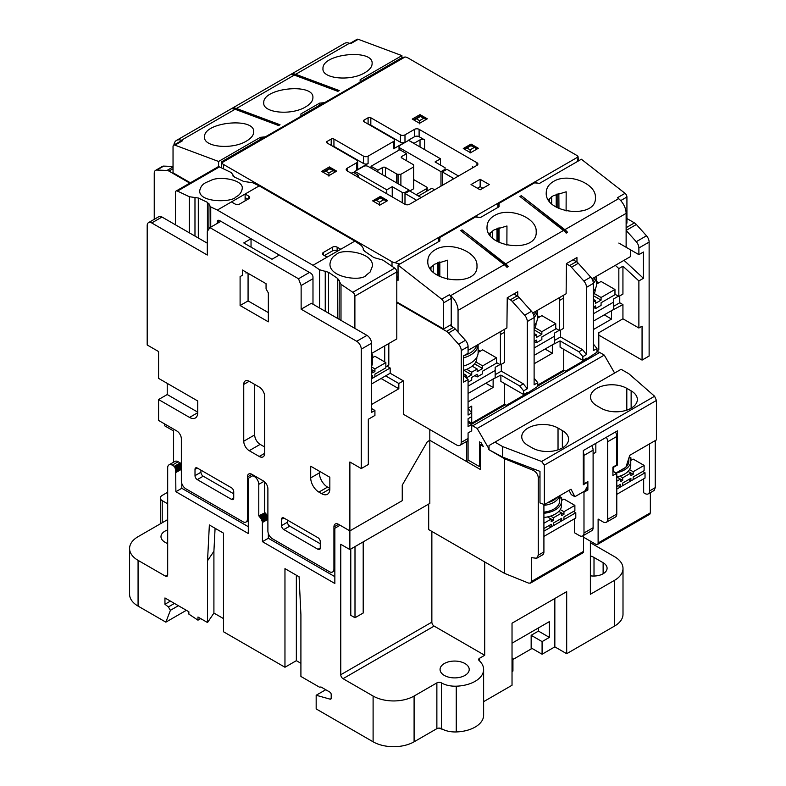 <?xml version="1.0" encoding="UTF-8"?>
<svg xmlns="http://www.w3.org/2000/svg" width="786" height="786" viewBox="0 0 786 786"><rect width="100%" height="100%" fill="white"/><g stroke="black" fill="none" stroke-linecap="round" stroke-linejoin="round"><path stroke-width="1.18" d="M408.632 140.38L399.976 145.371A3.223 1.857 0 0 0 399.033 146.687A3.223 1.857 0 0 0 399.976 148.004L440.975 171.672L445.072 169.304L445.072 167.723L435.051 161.945L440.514 158.782L408.632 140.38L414.094 143.268L420.019 139.849A3.223 1.857 180 0 1 424.578 139.849L419.105 136.695A3.223 1.857 0 0 0 414.556 136.695L408.632 140.114M414.556 129.336L404.986 134.858A3.223 1.857 180 0 1 400.438 134.858L370.825 117.762A1.936 1.12 0 0 0 368.094 117.762L363.997 120.13A1.936 1.12 0 0 0 363.427 120.916A1.936 1.12 0 0 0 363.997 121.702L393.599 138.798A3.223 1.857 180 0 1 394.543 140.114A3.223 1.857 180 0 1 393.599 141.431L368.094 156.159A3.223 1.857 180 0 1 363.535 156.159L333.932 139.063A1.936 1.12 0 0 0 331.201 139.063L327.104 141.431A1.936 1.12 0 0 0 326.534 142.217A1.936 1.12 0 0 0 327.104 143.003L356.706 160.098A3.223 1.857 180 0 1 357.65 161.415A3.223 1.857 180 0 1 356.706 162.731L347.147 168.253A3.223 1.857 0 0 0 346.194 169.57A3.223 1.857 0 0 0 347.147 170.886L404.986 204.281A3.223 1.857 0 0 0 409.545 204.281L476.955 165.365A3.223 1.857 0 0 0 477.898 164.048A3.223 1.857 0 0 0 476.955 162.731L419.105 129.336A3.223 1.857 0 0 0 414.556 129.336L414.556 136.695M394.543 140.114L394.543 147.483A3.223 1.857 180 0 1 393.599 148.79L404.986 142.217A3.223 1.857 180 0 1 400.438 142.217L370.825 125.121A1.936 1.12 0 0 0 369.351 124.797M357.65 161.415L357.65 168.784A3.223 1.857 180 0 1 356.706 170.09L368.094 163.517A3.223 1.857 180 0 1 363.535 163.517L333.932 146.422A1.936 1.12 0 0 0 332.458 146.098M356.706 176.408L358.524 175.357L353.061 172.193L351.244 173.254M473.536 167.33L472.396 166.671A3.223 1.857 180 0 1 473.231 167.506M396.792 277.389L398.04 276.662L396.792 277.389M361.265 81.174L401.882 57.722L405.065 56.975L221.809 162.771A6.445 3.724 0 0 0 223.479 164.441L392.008 261.738A6.445 3.724 0 0 0 394.896 262.701L475.137 216.376L475.137 217.162M478.703 217.378L475.137 216.376L578.142 156.905A6.445 3.724 0 0 0 576.482 155.235L407.954 57.938A6.445 3.724 0 0 0 405.065 56.975M221.809 162.771L221.77 161.71L262.386 138.257L265.609 137.481M537.919 183.187L534.342 182.195L534.342 182.981M551.654 203.564L551.654 196.755M556.213 207.003L556.213 194.28M549.375 201.039L549.375 198.642M490.159 235.22L490.159 232.823M430.954 269.411L430.954 267.014M489.256 184.553L480.148 179.296L471.03 184.553L480.148 189.819L489.256 184.553M321.631 171.407L328.921 175.612L336.663 171.142L329.373 166.937L321.631 171.407M372.652 200.862L379.933 205.067L387.685 200.597L380.395 196.392L372.652 200.862M463.288 148.534L470.578 152.739L478.32 148.269L471.03 144.064L463.288 148.534M412.277 119.079L419.567 123.284L427.309 118.814L420.019 114.609L412.277 119.079M399.858 264.027L394.896 262.701M396.792 272.29A6.445 3.724 0 0 0 398.04 272.192M438.696 262.288L438.696 275.906M437.782 275.375L437.782 262.652M438.696 237.411L438.696 241.607M496.998 241.194L496.998 228.471M497.911 228.097L497.911 241.724M497.911 203.23L497.911 207.416M557.117 207.533L557.117 193.916M578.142 156.905L577.455 161.494M361.265 82.265C361.265 80.84 361.265 80.84 361.265 82.265C361.265 80.84 361.265 80.84 361.265 82.265M302.05 115.355L321.602 104.066L324.824 103.3M302.05 116.446C302.05 115.031 302.05 115.031 302.05 116.446C302.05 115.031 302.05 115.031 302.05 116.446M329.373 166.937L329.373 168.391M380.395 196.392L380.395 197.315L374.362 200.794L376.298 200.332L379.481 202.179L383.578 199.811L385.513 200.273L386.309 201.383M471.03 144.064L471.03 144.988L476.955 149.055M420.019 114.609L420.019 116.053M421.463 197.394A3.223 1.857 180 0 1 420.019 196.913L409.545 190.87L404.986 193.494L404.986 204.281M458.808 175.838A3.223 1.857 180 0 1 457.373 175.357L446.89 169.304L442.341 171.938L442.341 185.349M442.341 171.938L452.815 177.98A3.223 1.857 180 0 1 453.65 178.815M404.986 192.442L409.084 190.084L368.094 166.416A3.223 1.857 0 0 0 363.535 166.416L354.889 171.407L386.771 189.819L392.234 186.665L402.255 192.442L404.986 192.442L404.986 193.494L415.46 199.546A3.223 1.857 180 0 1 416.295 200.381M492.439 237.755L492.439 230.946M433.224 271.936L433.224 265.128M482.879 188.237L480.148 186.665L480.148 179.296M480.148 186.665L477.407 188.237M358.524 177.459L358.524 175.357M207.533 622.541L207.533 560.742L209.361 524.979L223.479 533.134L223.479 631.748L284.964 667.245L284.964 568.632L299.093 576.786L300.91 614.652L300.91 676.451L319.44 687.151L321.022 687.003L329.835 692.093A1.936 1.12 60 0 1 331.201 694.46L331.201 698.233A1.936 1.12 60 0 1 330.798 699.118A1.936 1.12 60 0 1 330.179 699.176L316.169 695.256L316.169 708.923L373.104 741.797L373.104 696.042L343.04 678.682A3.223 1.857 60 0 1 340.76 674.742L340.76 544.305L349.878 549.561L349.878 530.894L340.083 525.235L334.846 528.261L334.846 583.487L262.426 541.672L262.377 521.894L261.247 518.937L258.781 515.822L258.781 484.343A6.445 3.724 60 0 0 254.222 476.454L252.856 475.668L248.297 478.301L248.297 533.527L175.877 491.712L175.671 469.763L174.561 466.57L172.232 465.155A6.445 3.724 60 0 0 169.019 464.831A6.445 3.724 60 0 0 167.683 467.778L167.683 574.812A3.223 1.857 60 0 1 167.015 576.285A3.223 1.857 60 0 1 165.404 576.128L138.071 560.349L138.071 606.104L165.856 622.148L170.415 610.309L168.361 606.93L164.952 604.267L164.952 597.95L188.866 611.763L188.866 614.121L197.974 620.174L197.974 617.02L207.533 622.541L213.91 613.07L223.479 618.592M164.49 423.86L164.49 425.707L173.598 430.964L173.598 462.188M623.003 568.504L623.003 614.259A28.984 16.732 180 0 1 614.514 626.088L614.514 580.333A28.984 16.732 0 0 0 623.003 568.504A28.984 16.732 0 0 0 614.514 556.665L590.374 542.733M284.964 667.245L296.351 660.672L300.91 663.305M512.03 671.588L512.934 671.057L512.934 658.432L512.03 658.963M614.514 626.088L566.686 653.706L566.686 591.642L512.03 623.2L512.03 685.264L483.626 701.662M431.858 531.424L431.858 622.148A3.223 1.857 -120 0 0 434.137 626.088L484.697 655.278L479.588 658.236A3.223 1.857 180 0 0 478.645 659.542A3.223 1.857 180 0 0 479.136 660.545A28.984 16.732 180 0 1 483.626 669.485L483.626 715.24A28.984 16.732 180 0 1 456.253 731.943A19.326 11.161 180 0 1 441.437 728.661A3.223 1.857 0 0 0 436.869 728.651L414.094 741.797A28.984 16.732 180 0 1 373.104 741.797M429.814 429.52L429.814 440.298L427.309 441.742L429.814 440.298L429.814 503.413L349.878 549.561M350.782 549.041L350.782 615.31L354.997 617.737L363.201 613.011L363.201 541.868M530.511 583.114L531.297 581.571L583.536 551.408A3.223 1.857 60 0 1 582.868 552.882L530.511 583.114L528.614 583.114L504.563 573.397L428.684 529.587L428.684 504.062M531.297 581.571L531.297 557.638L536.691 558.276L538.263 555.191L538.263 477.613C537.919 474.312 536.131 471.836 532.898 470.195L504.563 458.739L488.568 449.504L489.03 447.922M488.568 449.504L502.686 457.128L539.982 471.364L539.982 502.922L544.364 504.592L544.364 465.145L541.623 461.47L502.686 446.605L494.944 442.135L489.03 445.554L489.03 449.238M643.665 478.821L643.665 492.763L645.031 493.549A6.445 3.724 -120 0 0 648.244 493.873A6.445 3.724 -120 0 0 649.58 490.926L655.239 487.654L654.139 490.474L648.244 493.873M504.563 458.739L504.563 573.397M607.676 519.32L616.784 514.064L616.784 473.3L612.913 475.54L612.913 467.12L616.784 464.89L616.784 436.485L607.676 441.742L607.676 519.32A6.445 3.724 -120 0 1 606.34 522.268A6.445 3.724 -120 0 1 603.127 521.953L598.117 519.055L598.117 542.988L650.356 512.826L650.356 492.655M650.356 512.826L649.806 514.231L597.448 544.462A3.223 1.857 -120 0 0 598.117 542.988M655.239 440.582L655.239 487.654M538.263 555.191L543.912 551.929L543.912 504.425M543.912 551.929A6.445 3.724 60 0 1 542.576 554.877L536.691 558.276M649.58 443.844L649.58 490.926M167.221 383.362L167.221 394.543L158.576 399.543L158.576 420.441L176.791 430.964A6.445 3.724 -120 0 1 181.35 438.853L181.35 480.934A6.445 3.724 -120 0 0 185.899 488.823L242.835 521.688A6.445 3.724 -120 0 0 246.057 522.012A6.445 3.724 -120 0 0 247.394 519.065L247.394 476.984A6.445 3.724 -120 0 1 248.73 474.037A6.445 3.724 -120 0 1 251.942 474.351L263.33 480.924A6.445 3.724 -120 0 1 267.888 488.813L267.888 530.894A6.445 3.724 -120 0 0 272.447 538.783L329.373 571.658A6.445 3.724 -120 0 0 332.596 571.972A6.445 3.724 -120 0 0 333.932 569.025L333.932 526.944A6.445 3.724 -120 0 1 335.268 523.997A6.445 3.724 -120 0 1 338.491 524.321L349.878 530.894L402.255 500.653L402.255 485.139L427.309 441.742L402.255 485.139L402.255 500.653L349.878 530.894L349.878 461.991L361.265 468.564L368.32 464.497L368.32 419.262L374.922 415.45L374.922 410.449L371.513 412.424L371.513 343.256L361.265 349.18L361.265 468.564M614.623 373.045L604.267 355.095L599.708 352.462A6.445 3.724 -120 0 0 596.977 351.941M481.818 443.933L480.374 444.768L483.262 446.438L481.219 442.891L479.46 441.879L479.46 466.599L480.374 466.069M614.514 580.333L590.374 594.275L590.374 541.151M590.374 575.824A13.529 7.811 0 0 0 607.087 568.239A13.529 7.811 0 0 0 603.127 562.717L594.01 557.451A13.529 7.811 0 0 0 590.374 555.957M531.159 647.919L542.085 654.227L554.837 646.868L566.686 653.706M186.351 610.309L165.856 622.148M138.071 606.104A28.984 16.732 180 0 1 129.582 594.275L129.582 548.51A28.984 16.732 -0 0 0 138.071 560.349M167.683 492.242L162.221 495.396A6.445 3.724 -0 0 0 160.324 498.019A6.445 3.724 -0 0 0 162.221 500.653L162.221 522.739M167.683 503.806L162.221 500.653M129.582 548.51A28.984 16.732 -0 0 1 138.071 536.681L167.683 519.585M167.683 529.941A13.529 7.811 0 0 0 160.983 536.681A13.529 7.811 0 0 0 164.952 542.202L167.683 543.784M373.104 696.042A28.984 16.732 0 0 0 414.094 696.042L414.094 741.797M436.869 728.651L436.869 682.896L414.094 696.042M436.869 682.896A3.223 1.857 180 0 1 441.437 682.896L441.437 728.661M483.626 669.485A28.984 16.732 180 0 1 456.253 686.188A19.326 11.161 180 0 1 441.437 682.896M444.326 675.429A14.57 8.41 0 0 0 460.213 677.257A14.57 8.41 0 0 0 469.213 669.485A14.57 8.41 0 0 0 454.632 661.065A14.57 8.41 0 0 0 440.062 669.485A14.57 8.41 0 0 0 444.326 675.429M325.738 689.735L316.169 695.256M200.705 618.592L197.974 620.174M170.415 601.113L164.952 604.267M174.433 603.432L168.361 606.93M178.383 605.711L170.415 610.309M484.697 561.921L484.697 655.278M443.255 729.585A24.877 14.364 180 0 1 439.256 728.101M429.814 484.746L429.814 440.298L480.374 469.488L480.374 444.768M488.568 448.187L477.181 428.468L472.632 425.835A6.445 3.724 -120 0 0 471.718 425.413M385.631 375.865L398.836 383.499L403.395 380.866L403.395 414.261L456.686 445.033A6.445 3.724 -120 0 0 459.908 445.348L466.737 441.408A6.445 3.724 -120 0 0 468.073 438.46L468.073 460.026L479.46 466.599M574.428 518.799L574.428 532.731L579.439 535.63A6.445 3.724 -120 0 0 582.662 535.944A6.445 3.724 -120 0 0 583.988 532.996L583.988 492.233L587.869 490.002L587.869 481.582L583.988 483.822L583.988 455.418A6.445 3.724 -120 0 0 583.31 452.255M583.988 532.996L593.106 527.74L593.106 450.162L583.988 455.418M583.536 537.202L595.837 544.305A3.223 1.857 -120 0 0 597.448 544.462M583.536 551.408L583.536 535.443M477.181 428.468L604.267 355.095M175.877 491.712L181.802 488.293L248.297 526.689M181.802 483.488L181.802 488.293M181.35 469.36L175.877 472.514M252.856 475.668L253.544 475.275M258.781 515.822L265.029 512.737L259.105 516.156M264.695 481.956L264.695 512.403M262.426 541.672L268.34 538.253L334.846 576.649M268.34 533.448L268.34 538.253M267.888 519.32L262.426 522.474M267.888 519.035L262.416 522.189M267.888 518.721L262.377 521.894M267.888 518.387L262.327 521.59M267.888 518.033L262.259 521.275M267.888 517.66L262.17 520.961M267.888 517.276L262.062 520.637M265.029 512.737L267.888 516.972M267.859 516.883L261.935 520.303M267.712 516.549L261.787 519.968M267.545 516.215L261.63 519.625M267.368 515.871L261.443 519.291M267.171 515.518L261.247 518.937M266.955 515.174L261.031 518.593M266.729 514.82L260.805 518.239M266.483 514.476L260.559 517.895M266.218 514.123L260.304 517.542M265.943 513.779L260.019 517.198M265.658 513.425L259.734 516.844M265.354 513.081L259.429 516.5M181.35 468.888L175.877 472.052M181.35 468.417L175.858 471.58M181.35 467.925L175.828 471.119M181.35 467.444L175.779 470.657M181.35 466.963L175.73 470.205M181.35 466.481L175.671 469.763M181.35 466.01L175.592 469.33M181.35 465.548L175.504 468.918M169.019 464.831L174.934 461.411A6.445 3.724 60 0 1 178.157 461.736L180.485 463.151L181.35 465.155M181.33 465.106L175.416 468.525M181.232 464.732L175.307 468.151M181.114 464.388L175.199 467.808M181.006 464.074L175.082 467.493M180.878 463.799L174.954 467.218M180.751 463.544L174.826 466.963M180.623 463.337L174.698 466.756M180.485 463.151L174.561 466.57M180.348 463.013L174.423 466.432M180.2 462.915L174.286 466.334M607.676 441.742A6.445 3.724 -120 0 0 606.34 437.252M591.77 445.672A6.445 3.724 60 0 1 593.106 450.162M593.106 527.74A6.445 3.724 60 0 1 591.77 530.688L582.662 535.944M583.31 483.429L583.988 483.822M583.31 491.84L583.988 492.233M616.106 472.907L616.784 473.3M616.784 514.064A6.445 3.724 60 0 1 615.458 517.011L606.34 522.268M615.458 431.995A6.445 3.724 60 0 1 616.784 436.485M354.997 546.604L354.997 617.737M173.49 436.161L173.49 462.247M554.837 646.868L554.837 598.48M542.085 654.227L542.085 641.602L549.375 637.397L549.375 621.618L512.03 643.184M512.03 657.911L512.934 658.432M512.934 659.493L531.159 648.971L531.159 635.294L542.085 641.602M531.159 635.294L538.449 631.089L549.375 637.397M296.351 575.205L296.351 660.672M207.533 560.742L213.91 551.271L213.91 613.07M213.91 551.271L215.089 528.28M585.992 488.921L587.869 490.002M538.449 631.089L538.449 627.935M189.799 183.128L168.921 171.073A6.445 3.724 -120 0 0 166.996 170.454L156.876 170.061A6.445 3.724 -120 0 0 155.579 170.356A6.445 3.724 -120 0 0 154.243 173.303L154.243 219.323M398.836 383.499L398.836 388.756L371.513 404.535M459.908 445.348A6.445 3.724 -120 0 0 461.244 442.4L468.073 438.46L468.073 432.939L471.718 430.836L471.718 424.519L468.073 426.621L468.073 418.732L471.718 416.629L471.718 423.202L504.514 404.269L504.514 383.499M468.073 408.219L471.718 406.116L471.718 412.945L468.073 415.057L468.073 379.55L463.514 382.183L463.514 355.881L468.073 353.258L468.073 346.606A6.445 3.724 -120 0 0 465.44 340.318L455.32 329.029A6.445 3.724 -120 0 0 453.394 327.428L449.857 325.375M361.265 349.18A6.445 3.724 -120 0 0 356.706 341.291L301.136 309.203L301.136 285.534L298.513 278.765L209.941 227.626L207.308 231.369L207.308 255.037L151.737 222.949A6.445 3.724 -120 0 0 148.515 222.635A6.445 3.724 -120 0 0 147.188 225.582L147.188 344.975L158.576 351.548L158.576 378.371L197.748 400.988L197.748 412.689L189.544 417.425A11.594 6.691 -120 0 0 195.341 417.995A11.594 6.691 -120 0 0 197.748 412.689M413.642 187.127L413.642 165.296A1.936 1.12 0 0 0 413.072 164.51L401.803 157.996A1.936 1.12 180 0 1 401.233 157.21A1.936 1.12 180 0 1 401.803 156.424L406.578 153.663L399.75 149.713L371.051 166.278L377.889 170.228L382.674 167.467A1.936 1.12 180 0 1 385.405 167.467L396.675 173.971A1.936 1.12 0 0 0 398.05 174.305L400.889 174.305L413.642 166.937L413.642 165.296L413.642 188.768L409.771 190.998M416.148 194.682L426.621 188.63A1.936 1.12 0 0 0 427.191 187.844A1.936 1.12 0 0 0 426.621 187.058L413.642 179.562M418.427 195.999L431.858 188.237L434.599 189.819M356.706 341.291L366.954 335.367L311.384 303.288L301.136 309.203M366.954 335.367A6.445 3.724 60 0 1 371.513 343.256M492.665 379.284L500.869 375.079L519.693 385.955L523.338 383.853L527.288 388.756L523.643 390.858L523.643 394.543L527.288 392.44L527.288 393.226L506.331 405.321L504.514 404.269M523.338 383.853L501.321 371.139L495.17 374.686M507.245 298.032L510.33 299.81A6.445 3.724 60 0 1 512.256 301.421L524.655 315.245A6.445 3.724 60 0 1 527.288 321.533L527.288 388.756M504.032 329.599A6.445 3.724 60 0 1 504.514 332.213L504.514 362.454L500.417 364.822L500.417 334.581A6.445 3.724 -120 0 0 499.935 331.967M527.288 393.226L537.762 386.388L537.762 382.703L534.116 384.816L534.116 317.593A6.445 3.724 -120 0 0 531.483 311.305L519.094 297.472A6.445 3.724 -120 0 0 517.168 295.87L513.847 293.954M551.88 345.103L560.084 340.898L578.909 351.764L582.554 349.662L586.494 354.565L582.858 356.677L582.858 360.352L586.494 358.249L586.494 359.045L565.547 371.139L563.719 370.088L563.719 349.308M582.554 349.662L560.536 336.948L554.385 340.505M566.451 263.841L569.545 265.629A6.445 3.724 60 0 1 571.471 267.23L583.87 281.064A6.445 3.724 60 0 1 586.494 287.352L586.494 354.565M563.248 295.408A6.445 3.724 60 0 1 563.719 298.032L563.719 328.273L559.622 330.641L559.622 300.399A6.445 3.724 -120 0 0 559.151 297.776M586.494 359.045L596.977 352.207L596.977 348.522L593.332 350.625L593.332 283.402A6.445 3.724 -120 0 0 590.699 277.114L578.3 263.29A6.445 3.724 -120 0 0 576.384 261.679L573.063 259.763M463.514 375.344L468.073 379.55M148.515 222.635L158.772 216.72A6.445 3.724 60 0 1 161.985 217.034L207.308 243.198M301.136 285.534L312.985 278.696M618.837 243.071L638.88 254.644L638.88 247.993A6.445 3.724 -120 0 0 636.247 241.705L626.128 230.416A6.445 3.724 -120 0 0 626.128 230.406L636.375 224.501A6.445 3.724 -120 0 0 634.449 222.89L626.128 227.704M596.977 350.89L598.794 349.839L598.794 332.743L622.934 318.802L638.88 328.008L638.88 280.936L622.934 266.208L622.934 294.082L618.837 296.45L618.837 268.576L622.934 266.208M622.934 318.802L622.934 304.604L619.751 302.767L613.601 306.314M638.88 254.644L643.429 252.011L643.429 278.303L638.88 280.936M638.88 328.008L642.064 326.17L642.064 360.096L649.128 356.019L649.128 242.078A6.445 3.724 -120 0 0 646.495 235.79L636.375 224.501M618.837 268.576L615.33 265.344M614.966 294.219L618.837 296.45M598.794 335.111L642.064 360.096M626.923 218.547L634.449 222.89M248.071 273.312L248.071 300.92L268.34 312.622M461.244 442.4L461.244 350.546A6.445 3.724 -120 0 0 458.611 344.268L448.492 332.969A6.445 3.724 -120 0 0 446.566 331.368L396.792 302.63M381.072 378.498L398.836 388.756M388.815 343.521L388.815 365.087L385.857 366.797M403.395 380.866L390.18 373.242L371.513 384.02M173.038 166.475L163.704 166.111A6.445 3.724 -120 0 0 162.407 166.416L155.579 170.356M485.836 383.234L493.127 387.439L468.073 401.901M545.052 349.043L552.342 353.258L534.116 363.771M604.257 314.862L611.547 319.067L593.332 329.589M429.814 440.298L466.707 461.598L466.707 441.427M468.073 421.1L471.718 423.202M466.707 461.598L468.761 460.419M537.762 385.071L563.719 370.088M298.513 278.765L309.438 272.447M251.039 238.728L243.748 242.933L271.985 259.242L279.276 255.037L251.039 238.728L251.039 247.148M209.941 227.626L220.866 221.318M259.233 456.47A7.732 4.461 -120 0 0 263.094 456.853A7.732 4.461 -120 0 0 264.695 453.316L264.695 396.517A7.732 4.461 -120 0 0 259.233 387.046L249.211 381.259A7.732 4.461 -120 0 0 245.35 380.876A7.732 4.461 -120 0 0 243.748 384.413L243.748 441.221A7.732 4.461 -120 0 0 249.211 450.683L259.233 456.47L264.695 453.316M266.061 283.697L242.383 270.02L242.383 275.287L240.103 276.593L240.103 305.528L268.34 321.828L268.34 292.903L266.061 288.953L266.061 283.697M158.576 399.543L189.544 417.425M310.706 477.908A11.594 6.691 -120 0 0 318.9 492.105L321.631 493.687A11.594 6.691 -120 0 0 327.428 494.256A11.594 6.691 -120 0 0 329.835 488.951L329.835 477.249L310.706 466.206L310.706 477.908L319.362 472.907A11.594 6.691 -120 0 0 327.556 487.104L329.835 488.42M317.986 549.306A3.223 1.857 -120 0 0 319.597 549.463A3.223 1.857 -120 0 0 320.266 547.989L320.266 541.672A3.223 1.857 -120 0 0 317.986 537.732L283.834 518.003A3.223 1.857 -120 0 0 282.223 517.846A3.223 1.857 -120 0 0 281.555 519.32L281.555 525.638A3.223 1.857 -120 0 0 283.834 529.577L317.986 549.306L320.266 547.989M197.286 468.043A3.223 1.857 -120 0 0 195.675 467.886A3.223 1.857 -120 0 0 195.007 469.36L195.007 475.668A3.223 1.857 -120 0 0 197.286 479.617L231.448 499.336A3.223 1.857 -120 0 0 233.059 499.493A3.223 1.857 -120 0 0 233.727 498.019L233.727 491.712A3.223 1.857 -120 0 0 231.448 487.762L197.286 468.043L195.007 469.36M471.718 416.629L471.718 412.945L468.073 408.415M560.084 340.898L560.084 347.206L582.858 360.352M552.342 345.368L552.342 353.258M611.095 310.912L622.934 304.604M611.547 311.177L611.547 319.067M500.869 375.079L500.869 381.397L523.643 394.543M493.127 379.55L493.127 387.439M287.47 520.116L287.47 522.218A3.223 1.857 -120 0 0 289.749 526.158L320.266 543.774M200.931 470.146L200.931 472.248A3.223 1.857 -120 0 0 203.21 476.198L233.727 493.814M374.922 410.449L371.513 408.474M319.362 471.197L319.362 472.907M167.221 394.543L197.748 412.159M248.071 300.92L240.103 305.528M242.383 275.287L240.103 276.593M246.028 273.174L246.028 272.123M254.684 384.413L254.684 434.904A7.732 4.461 -120 0 0 260.146 444.375L264.695 447.008M555.751 328.401L559.622 330.641M496.536 362.592L500.417 364.822M384.718 345.889L384.718 361.933M623.986 260.343L643.429 278.303M582.858 356.677L578.909 351.764M593.332 343.993L596.977 348.522M523.643 390.858L519.693 385.955M534.116 378.174L537.762 382.703M440.514 158.782L440.514 165.099M440.975 171.672L440.975 186.135M445.072 169.304L445.072 170.356M402.255 192.442L402.255 202.7M392.234 186.665L392.234 196.913M409.084 190.084L409.084 191.136M354.889 171.407L354.889 173.254M386.771 189.819L386.771 193.759M406.578 153.663L406.578 160.757M377.889 170.228L377.889 172.065M371.051 166.278L371.051 168.125M400.889 174.305L400.889 185.349M413.642 166.937L413.642 188.768M328.921 176.143L328.921 172.989L333.018 170.621L335.642 171.741M333.018 170.621L329.835 168.784L325.738 171.142L328.921 172.989M323.115 172.262L325.738 171.142M419.567 123.815L419.567 120.651L423.664 118.293L426.277 119.413M423.664 118.293L420.471 116.446L416.374 118.814L419.567 120.651M413.76 119.934L416.374 118.814M470.126 153.005L470.126 149.841L474.223 147.483L476.159 147.945M474.223 147.483L471.03 145.636L466.933 148.004L470.126 149.841M464.32 149.124L466.933 148.004M379.481 205.333L379.481 202.179M383.578 199.811L380.395 197.964L376.298 200.332M373.674 201.452L374.362 200.794M471.718 424.519L468.073 422.416M593.332 321.169L613.601 309.468L613.601 298.955L618.385 296.194M593.332 313.81L613.601 302.109M619.751 295.929L619.751 302.767M616.784 489.079L645.031 472.779L642.752 471.462M616.784 494.345L645.031 478.035L645.031 472.779M534.116 355.36L554.385 343.659L554.385 333.136L559.17 330.375M534.116 347.992L554.385 336.29M560.536 330.11L560.536 336.948M468.073 393.491L495.17 377.84L495.17 367.327L499.955 364.566M468.073 386.123L495.17 370.481M501.321 364.301L501.321 371.139M371.513 378.764L390.18 367.986L386.997 366.138M390.18 367.986L390.18 373.242M543.912 531.159L575.794 512.747L573.515 511.431M543.912 536.416L575.794 518.003L575.794 512.747M595.611 308.554L593.332 307.238L595.611 305.921L595.611 308.554L601.074 305.39L601.074 302.767L614.966 294.74L614.966 289.484L601.074 281.467L596.554 284.07M593.332 301.971L595.611 300.665L593.332 299.348M595.611 300.665L595.611 303.288L601.074 300.134L601.074 297.501L594.226 293.551M601.074 297.501L614.966 289.484M598.794 282.773L596.554 281.476M601.074 300.134L593.332 295.664M593.332 294.986A24.474 14.128 0 0 0 595.257 289.484L595.257 288.865M592.939 281.044A24.818 14.335 0 0 0 595.267 276.927M593.332 291.429A25.761 14.875 0 0 0 596.554 284.227L596.554 276.181A25.761 14.875 0 0 1 593.332 283.304M536.396 342.735L534.116 341.419L536.396 340.102L536.396 342.735L541.859 339.581L541.859 336.948L555.751 328.931L555.751 323.675L541.859 315.648L537.339 318.261M534.116 336.162L536.396 334.846L534.116 333.529M536.396 334.846L536.396 337.479L541.859 334.325L541.859 331.692L535.011 327.733M541.859 331.692L555.751 323.675M539.579 316.964L537.339 315.667M541.859 334.325L534.116 329.855M534.116 329.177A24.474 14.128 0 0 0 536.052 323.675L536.052 323.056M533.723 315.225A24.818 14.335 0 0 0 536.062 311.109M534.116 325.61A25.761 14.875 0 0 0 537.339 318.409L537.339 310.372A25.761 14.875 0 0 1 534.116 317.485M468.073 382.183L471.718 380.08L471.718 377.447L477.181 374.293L477.181 376.926L482.643 373.763L482.643 371.139L496.536 363.112L496.536 357.856L482.643 349.839L478.124 352.452M466.324 377.928L471.718 374.814L471.718 372.191L466.717 369.302M471.718 372.191L477.181 369.037L472.18 366.148M464.565 376.317L466.255 375.344L463.514 373.763M477.181 369.037L477.181 371.66L482.643 368.506L482.643 365.873L475.805 361.924M482.643 365.873L496.536 357.856M466.255 377.87L466.255 375.344M480.374 351.155L478.124 349.858M482.643 368.506L474.548 363.83M471.718 374.814L463.917 370.314M474.901 375.61L477.181 376.926M463.514 370.432A24.474 14.128 0 0 0 476.837 357.856L476.837 357.237M464.005 355.606A24.818 14.335 0 0 0 476.847 345.3M463.514 366.001A25.761 14.875 0 0 0 478.124 352.6L478.124 344.553A25.761 14.875 0 0 1 463.514 357.885M371.513 376.13L372.652 375.472L372.652 378.105L374.922 376.789L374.922 374.156L385.857 367.848L385.857 362.592L374.922 356.274L372.466 357.699M371.513 370.874L372.652 370.216L371.513 369.558M372.652 357.591L372.652 354.967L371.513 354.309M372.652 354.967L371.866 355.419M374.922 371.532L372.652 370.216L372.652 372.849L374.922 371.532L374.922 368.899L371.513 366.924M374.922 368.899L385.857 362.592M371.513 377.447L372.652 378.105M371.513 366.286A21.261 12.271 -0 0 0 372.495 362.592L372.495 358.387A21.261 12.271 -0 0 0 371.513 354.683M371.513 362.081A21.261 12.271 -0 0 0 372.495 358.387M618.15 485.66L620.429 486.976L622.708 485.66L622.708 483.036L630.912 478.301L630.912 480.924L633.182 479.617L633.182 476.984L644.117 470.676L644.117 465.41L633.182 459.103L630.726 460.527M616.784 486.455L620.429 484.343L620.429 486.976M616.784 481.189L620.429 479.087L620.429 481.72L622.708 480.403L622.708 477.77L619.859 476.129M622.708 477.77L630.912 473.034L628.063 471.394M616.784 476.984L622.708 480.403M630.912 460.419L630.912 457.786L629.429 456.931M630.912 457.786L630.126 458.238M633.182 474.351L630.912 473.034L630.912 475.668L633.182 474.351L633.182 471.728L629.488 469.586M633.182 471.728L644.117 465.41M628.633 479.617L630.912 480.924M616.784 476.945A21.261 12.271 0 0 0 630.755 465.41L630.755 461.205A21.261 12.271 0 0 0 629.301 456.735M616.204 472.848A21.261 12.271 0 0 0 630.755 461.205M620.449 470.401A19.326 11.161 0 0 0 625.42 467.532M625.961 467.051A19.326 11.161 0 0 0 628.829 461.205L628.829 458.209M548.923 525.638L551.202 526.944L553.472 525.638L553.472 523.004L561.676 518.269L561.676 520.902L563.955 519.585L563.955 516.952L574.88 510.645L574.88 505.388L563.955 499.071L561.489 500.495M543.912 528.526L551.202 524.321L551.202 526.944M543.912 523.27L551.202 519.055L551.202 521.688L553.472 520.371L553.472 517.748L550.632 516.097M553.472 517.748L561.676 513.012L558.826 511.372M547.498 516.923L553.472 520.371M561.676 500.387L561.676 497.754L560.192 496.899M561.676 497.754L560.89 498.206M563.955 514.329L561.676 513.012L561.676 515.636L563.955 514.329L563.955 511.696L560.251 509.564M563.955 511.696L574.88 505.388M559.396 519.585L561.676 520.902M543.912 517.473A21.261 12.271 -0 0 0 561.528 505.388L561.528 501.173A21.261 12.271 -0 0 0 559.593 496.064M543.912 513.268A21.261 12.271 -0 0 0 561.528 501.173M547.763 502.637A18.304 10.572 0 0 0 556.969 497.322M543.912 512.138A19.326 11.161 0 0 0 559.593 501.173L559.593 495.809M576.983 262.082L576.934 257.533L566.46 263.585L566.117 293.758L532.741 313.025M517.768 296.263L517.719 291.714L507.245 297.766L506.901 327.939L468.073 350.36M626.128 247.01L626.128 213.37A12.881 7.438 60 0 0 618.602 198.661L617.413 197.738L625.037 193.336L581.375 159.234L539.579 183.354L534.568 182.843L499.041 203.358L499.041 206.767L480.374 217.545L475.363 217.034L439.836 237.549L439.836 240.948L398.04 265.079L441.712 299.181L449.337 294.77L450.525 295.703A12.881 7.438 -120 0 1 458.051 310.401L458.051 332.075M625.037 193.336A3.223 1.857 60 0 1 626.923 197.011L626.923 223.145L626.128 223.607M396.792 301.971L443.589 328.99L451.223 324.589L451.223 326.17M567.571 232.351A12.881 7.438 -120 0 0 564.849 229.689L521.305 195.685L519.939 196.48L563.483 230.485A12.881 7.438 60 0 1 566.205 233.137L567.571 232.351L521.305 195.685M508.355 266.542A12.881 7.438 -120 0 0 505.634 263.88L462.089 229.876L460.724 230.662L504.268 264.666A12.881 7.438 60 0 1 506.99 267.328L508.355 266.542L462.089 229.876M630.451 249.771L630.451 256.609L591.956 278.843M398.04 277.448L396.792 278.175M553.452 181.507C548.825 184.268 546.427 187.883 546.26 192.354C544.138 213.802 597.163 219.481 595.405 197.355C596.21 183.325 567.757 172.35 553.452 181.507M494.247 215.698C489.619 218.459 487.222 222.074 487.055 226.545C484.923 247.993 537.958 253.672 536.19 231.546C537.005 217.516 508.542 206.541 494.247 215.698M435.031 249.879C430.404 252.64 428.006 256.256 427.839 260.726C425.717 282.174 478.743 287.853 476.974 265.727C477.79 251.697 449.337 240.722 435.031 249.879M396.792 279.62L398.04 280.347L398.04 265.079M443.589 328.99L443.589 302.856A3.223 1.857 -120 0 0 441.712 299.181M449.337 294.77A3.223 1.857 60 0 1 451.223 298.444L451.223 324.589M439.836 261.876L439.836 276.515M499.041 227.694L499.041 242.334M430.001 268.036L434.835 264.116L447.745 260.166L447.666 279.344M489.216 233.855L494.04 229.925L506.96 225.985L506.882 245.163M548.432 199.664L553.256 195.743L566.175 191.794L566.097 210.972M558.836 193.317L558.954 208.487M462.011 230.347L461.038 230.907M521.226 196.156L520.253 196.716M360.126 82.923L360.126 82.127L324.598 102.642L319.588 103.153L300.91 113.931L300.91 117.104M324.598 103.3L324.598 102.642M265.383 137.491L265.383 136.833L300.91 116.318M190.369 182.794L173.038 172.792L173.038 146.648A3.223 1.857 -120 0 1 173.696 145.174A3.223 1.857 -120 0 1 174.914 145.145L218.587 161.464L218.587 166.701M232.381 108.782A12.881 7.438 60 0 1 235.102 109.264L278.647 125.544L280.012 124.748L236.468 108.478A12.881 7.438 -120 0 0 233.747 107.996L232.381 108.782M291.596 74.601A12.881 7.438 60 0 1 294.318 75.083L337.862 91.353L339.228 90.567L295.683 74.297A12.881 7.438 -120 0 0 292.962 73.805L291.596 74.601M173.696 145.174L181.33 140.773A3.223 1.857 60 0 1 182.549 140.743L181.36 140.301A12.881 7.438 -120 0 0 176.496 140.409L344.573 43.377A12.881 7.438 60 0 1 349.436 43.259L350.615 43.702L358.249 39.3L401.911 55.619L360.126 79.75L360.126 82.127M176.496 140.409A12.881 7.438 -120 0 0 173.903 145.056M265.383 136.833L260.372 137.334L218.587 161.464M246.499 141.038C251.274 138.208 253.672 135.172 253.691 131.93C255.126 116.937 203.486 121.997 204.556 136.931C203.24 147.061 232.027 150.038 246.499 141.038M305.715 106.847C310.48 104.017 312.877 100.981 312.907 97.739C314.341 82.756 262.701 87.806 263.762 102.74C262.455 112.87 291.242 115.847 305.715 106.847M364.93 72.666C369.695 69.836 372.092 66.8 372.122 63.558C373.556 48.565 321.906 53.625 322.977 68.559C321.671 78.688 350.458 81.665 364.93 72.666M401.911 57.702L401.911 55.619M349.908 43.436L357.031 39.329A3.223 1.857 60 0 1 358.249 39.3M319.588 105.236L319.588 103.153M260.372 139.417L260.372 137.334M338.668 90.891L292.962 73.805M279.452 125.072L233.747 107.996M616.784 464.624L617.472 465.017L617.472 430.836L583.31 450.555L583.31 484.746L587.633 482.24L587.633 485.925L584.902 490.926L574.88 496.703L571.009 489.216L544.364 504.592M569.044 490.346L571.235 494.6L574.88 496.703M494.944 442.135L621.117 369.292L628.859 373.763L654.6 396.242L656.418 400.457L656.418 439.905L629.773 455.291L625.902 467.257L615.88 473.034L613.149 471.197L613.149 467.513L617.472 465.017M558.031 428.065A21.261 12.271 0 0 0 534.863 425.413A21.261 12.271 0 0 0 521.747 436.751A21.261 12.271 0 0 0 527.966 445.426L532.299 447.922A21.261 12.271 0 0 0 555.466 450.584A21.261 12.271 0 0 0 568.583 439.246A21.261 12.271 0 0 0 562.354 430.571L558.031 428.065L558.031 449.847M601.074 408.219A21.261 12.271 0 0 0 624.241 410.872A21.261 12.271 0 0 0 637.358 399.534A21.261 12.271 0 0 0 631.138 390.858L626.806 388.363A21.261 12.271 0 0 0 603.638 385.7A21.261 12.271 0 0 0 590.522 397.038A21.261 12.271 0 0 0 596.751 405.714L601.074 408.219M502.686 446.605L502.686 457.128M612.913 471.325L615.88 473.034M595.837 443.324L595.837 452.264L593.106 453.846M337.823 250.95L336.998 250.39M205.942 182.568C202.474 184.229 200.391 186.98 199.713 190.802C198.878 202.896 232.224 202.621 236.006 196.883C239.475 195.213 241.548 192.472 242.226 188.65C243.847 179.837 219.874 175.818 211.198 180.269L205.942 182.568M370.118 272.025L372.495 266.012C373.34 251.677 339.994 248.317 336.212 254.733C332.743 256.344 330.66 259.38 329.982 263.86C329.147 278.185 362.493 281.555 366.276 275.129L370.118 272.025M363.368 250.184L363.368 248.523L361.481 245.576L354.889 241.096L340.76 249.25L337.125 247.148A3.223 1.857 0 0 0 332.566 247.148L323.459 252.404A3.223 1.857 0 0 0 322.515 253.721A3.223 1.857 0 0 0 323.459 255.037L327.104 257.14L312.985 265.285L217.329 210.068L210.736 206.924L207.425 202.356L198.308 198.003L189.308 196.716L177.508 191.096A3.223 1.857 -120 0 0 176.093 191.037A3.223 1.857 -120 0 0 175.425 192.511L175.425 224.796M176.093 191.037L217.997 166.848A3.223 1.857 -120 0 1 219.412 166.907L231.212 172.527L234.523 177.096L243.64 181.438L252.64 182.725L259.233 185.869L217.329 210.068M248.091 199.143L245.183 197.758L245.183 200.823M354.889 328.401L354.889 296.125A3.223 1.857 -120 0 0 352.806 292.304L340.996 284.296L337.695 278.48L328.568 272.3L319.578 269.765L312.985 265.285M363.22 249.575L364.792 251.382L373.91 257.572L382.9 260.107L394.71 268.114L352.806 292.304M217.329 223.362L217.329 221.898A3.223 1.857 60 0 1 217.997 220.424A3.223 1.857 60 0 1 219.608 220.581L310.706 273.174A3.223 1.857 60 0 1 312.985 277.124L312.985 304.211M339.11 319.293L339.257 280.297M327.104 257.14L340.76 249.25M354.889 241.096L259.233 185.869M208.85 229.178L208.988 203.731M233.098 176.221L232.951 175.72M231.448 201.914L235.093 204.016A3.223 1.857 0 0 0 239.651 204.016L248.759 198.76A3.223 1.857 0 0 0 249.702 197.443A3.223 1.857 0 0 0 248.759 196.127L245.114 194.024L245.114 200.862M371.513 353.513L396.792 338.923L396.792 271.936A3.223 1.857 -120 0 0 394.71 268.114M324.372 255.558L332.566 250.822A3.223 1.857 180 0 1 336.634 250.596M404.986 142.217L404.986 134.858M393.599 148.79L393.599 141.431M368.094 163.517L368.094 156.159M356.706 170.09L356.706 162.731M347.147 168.253L347.147 170.886M424.578 149.586L424.578 139.849M472.396 166.671L472.396 167.988M476.955 162.731L476.955 165.365M419.105 129.336L419.105 136.695M223.479 164.441L223.479 168.843M392.008 261.738L392.008 266.277M452.815 177.98L452.815 179.296M415.46 199.546L415.46 200.862M363.997 121.702L363.997 120.13M368.094 124.07L368.094 117.762M370.825 125.121L370.825 117.762M400.438 142.217L400.438 134.858M327.104 143.003L327.104 141.431M331.201 145.371L331.201 139.063M333.932 146.422L333.932 139.063M363.535 163.517L363.535 156.159M420.019 146.953L420.019 139.849M331.161 698.607L330.179 699.176M431.858 622.148L340.76 674.742M532.898 470.195L534.5 469.271M167.683 574.812L165.404 576.128M434.137 626.088L343.04 678.682M456.253 731.943L456.253 686.188M479.588 658.236L479.588 660.957M603.127 573.76L603.127 562.717M594.01 576.04L594.01 557.451M472.632 425.835L599.708 352.462M254.91 476.061L254.222 476.454M263.968 481.346L258.781 484.343M178.157 461.736L172.232 465.155M539.982 476.621L538.263 477.613M649.128 242.078L638.88 247.993M168.921 171.073L173.038 168.695M446.566 331.368L453.394 327.428M510.33 299.81L517.168 295.87M569.545 265.629L576.384 261.679M527.288 321.533L534.116 317.593M524.655 315.245L531.483 311.305M512.256 301.421L519.094 297.472M586.494 287.352L593.332 283.402M583.87 281.064L590.699 277.114M571.471 267.23L578.3 263.29M161.985 217.034L151.737 222.949M461.244 350.546L468.073 346.606M458.611 344.268L465.44 340.318M448.492 332.969L455.32 329.029M166.996 170.454L173.038 166.966M156.876 170.061L163.704 166.111M646.495 235.79L636.247 241.705M338.491 524.321L333.932 526.944M334.846 568.494L333.932 569.025M283.834 518.003L281.555 519.32M287.47 522.218L281.555 525.638M289.749 526.158L283.834 529.577M251.942 474.351L247.394 476.984M248.297 518.534L247.394 519.065M200.931 472.248L195.007 475.668M203.21 476.198L197.286 479.617M233.727 498.019L231.448 499.336M327.556 487.104L318.9 492.105M329.835 488.951L321.631 493.687M260.146 444.375L249.211 450.683M254.684 434.904L243.748 441.221M249.211 381.259L243.748 384.413M563.719 298.032L559.622 300.399M504.514 332.213L500.417 334.581M399.976 148.004L399.976 149.841M426.621 191.263L426.621 188.63M401.803 156.424L401.803 157.996M382.674 167.467L382.674 174.826M385.405 167.467L385.405 176.408M396.675 173.971L396.675 182.912M398.05 174.305L398.05 183.708M543.912 505.369A19.326 11.161 0 0 0 559.416 495.907M563.483 230.485L505.634 263.88M504.268 264.666L450.525 295.703M626.128 213.37L458.051 310.401M618.602 198.661L564.849 229.689M451.223 298.444L443.589 302.856M626.923 197.011L620.694 200.607M236.468 108.478L294.318 75.083M295.683 74.297L349.436 43.259M181.36 140.301L235.102 109.264M182.549 140.743L174.914 145.145M656.418 400.457L544.364 465.145M654.6 396.242L541.623 461.47M631.138 408.219L631.138 390.858M626.806 410.145L626.806 388.363M562.354 447.922L562.354 430.571M207.425 202.356L207.425 231.202M198.308 198.003L198.308 238.001M337.695 278.48L337.695 318.477M328.568 272.3L328.568 313.211M219.608 220.581L217.329 221.898M189.308 232.813L189.308 196.716M210.736 227.164L210.736 206.924M319.578 308.014L319.578 269.765M219.412 166.907L177.508 191.096M396.792 271.936L354.889 296.125M340.996 320.383L340.996 284.296M325.247 271.17L325.247 311.295M194.977 197.374L194.977 236.085M233 175.425L233 176.015M363.27 249.221L363.27 249.919M248.759 198.76L248.759 196.127M337.125 250.469L337.125 247.148M323.459 255.037L323.459 252.404M332.566 250.822L332.566 247.148M221.593 162.044L221.593 167.939M578.368 158.104L578.368 160.973M160.324 498.019L160.324 523.83M471.423 424.352L505.359 404.761M537.762 386.054L564.574 370.57M334.846 570.675L332.596 571.972M248.297 520.715L246.057 522.012M399.033 146.687L399.033 150.126M427.191 190.939L427.191 187.844M334.954 171.083L329.835 168.125L323.803 171.603M425.599 118.755L420.471 115.797L414.438 119.276M464.998 148.466L471.03 144.988M385.513 200.273L380.395 197.315M247.384 198.799L247.384 199.556"/></g></svg>
